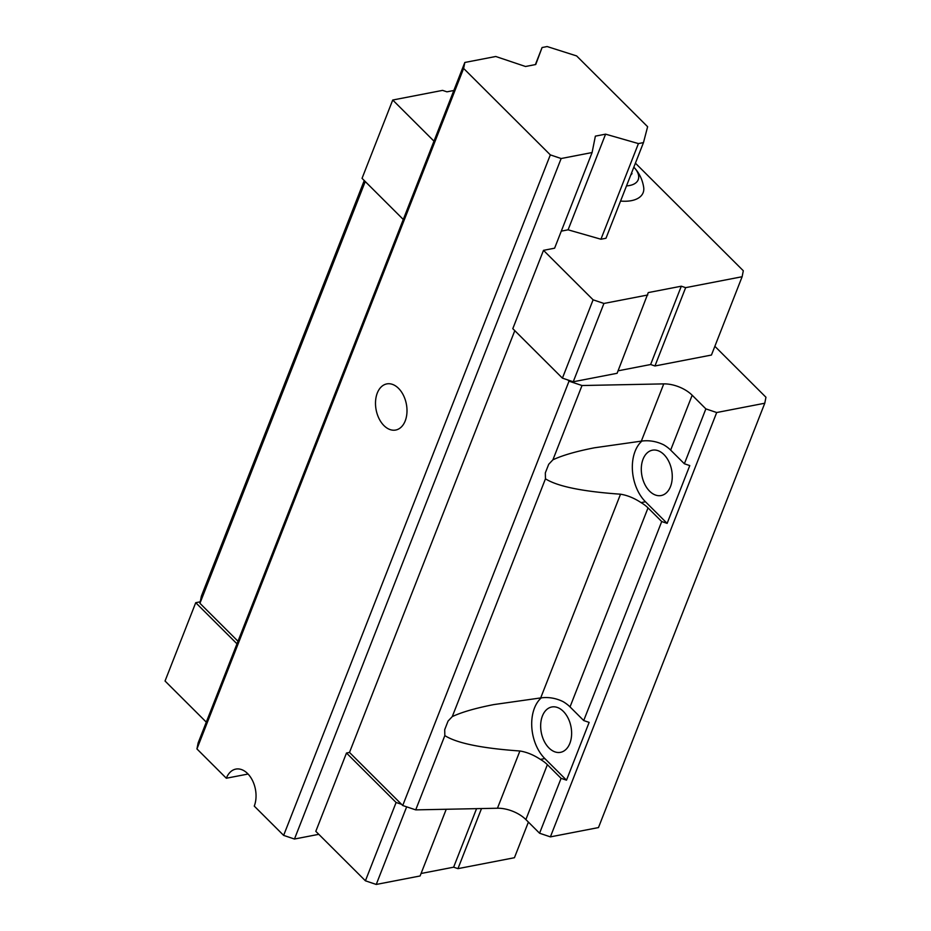<?xml version="1.0" encoding="UTF-8"?>
<svg xmlns="http://www.w3.org/2000/svg" width="931" height="931" viewBox="0 0 931 931"><rect width="100%" height="100%" fill="white"/><g stroke="black" fill="none" stroke-linecap="round" stroke-linejoin="round"><path stroke-width="1.4" d="M630.659 175.272L632.044 173.597L631.521 173.085M626.505 185.886A25.521 13.395 21.4 0 0 629.635 185.502A25.521 13.395 21.4 0 0 634.104 167.452A25.521 13.395 21.4 0 0 633.836 167.173M661.72 521.546L648.023 507.884A24.299 12.755 -158.6 0 0 641.063 502.612C634.197 498.085 627.343 495.28 620.523 494.198C582.41 491.521 557.39 486.389 545.461 478.802L545.333 472.867L548.708 464.278L552.909 459.809C562.452 455.329 576.312 451.326 594.467 447.788L641.331 441.131C648.965 440.06 656.425 441.294 663.71 444.832A24.299 12.755 21.4 0 1 670.657 450.104L684.366 463.766L689.778 465.593L667.131 523.373L661.72 521.546L583.725 720.559L589.137 722.386L566.502 780.166L561.079 778.339L539.573 833.233L550.396 836.876L598.47 827.578L764.77 403.228L765.957 397.258L714.857 346.309M641.913 441.073A36.46 23.892 -100.9 0 0 645.462 501.762L667.131 523.373M561.079 778.339L547.381 764.677A24.299 12.755 -158.6 0 0 540.422 759.405C533.556 754.878 526.713 752.073 519.894 750.991C481.769 748.315 456.749 743.182 444.832 735.595L444.704 729.66L448.067 721.071L452.268 716.602C461.823 712.122 475.671 708.119 493.837 704.581L540.69 697.924C548.336 696.853 555.795 698.087 563.069 701.625A24.299 12.755 21.4 0 1 570.028 706.897L583.725 720.559M541.283 697.866A36.46 23.892 -100.9 0 0 544.821 758.556L566.502 780.166M364.254 180.544L201.375 596.154L199.944 603.311L237.999 641.25M365.243 181.533L199.944 603.311M545.461 478.802L452.268 716.602M592.093 152.544L595.375 136.135L605.592 134.157L638.422 143.583L643.472 142.606L647.627 126.721L576.626 55.93L547.137 46.55L542.086 47.528L535.744 64.518L525.526 66.497L495.758 56.488L464.813 62.47L463.626 68.44L550.326 154.883L561.149 158.526L592.093 152.544L554.608 248.193L543.495 250.346L593.105 299.817L603.928 303.459L573.24 381.78L567.829 379.953L569.027 381.163L582.015 385.527L552.909 459.809M569.027 381.163L402.727 805.513L415.715 809.877L497.457 808.236A24.299 12.755 21.4 0 1 525.875 819.571L539.573 833.233M444.832 735.595L415.715 809.877M764.77 403.228L716.695 412.526L705.873 408.884L692.175 395.221A24.299 12.755 21.4 0 0 663.756 383.886L641.331 441.131M618.068 370.817L650.618 364.521L654.947 365.976L711.435 355.048L742.123 276.728L743.31 270.758L635.408 163.169M573.24 381.78L617.102 373.296L648.267 292.59L681.317 286.201L650.618 364.521M582.015 385.527L663.756 383.886M643.472 142.606L605.976 238.266L600.937 239.232L568.096 229.817L561.3 231.132M396.106 802.487L365.418 880.807L315.807 831.336L346.495 753.016L396.106 802.487L401.529 804.303L402.727 805.513M514.796 330.656L349.497 752.434L346.495 753.016M543.495 250.346L512.795 328.666L562.417 378.137L567.829 379.953M349.497 752.434L401.529 804.303M705.873 408.884L684.366 463.766M716.695 412.526L550.396 836.876M453.839 90.493L446.927 91.832L442.597 90.377L392.731 100.024L362.043 178.345L403.286 219.472M392.731 100.024L433.986 141.151M593.105 299.817L562.417 378.137M603.928 303.459L647.79 294.976M681.317 286.201L685.647 287.656L654.947 365.976M685.647 287.656L742.123 276.728M620.558 201.061A34.831 18.283 21.4 0 0 631.404 200.654A34.831 18.283 21.4 0 0 643.682 187.329C642.483 179.671 639.294 173.05 634.104 167.452M200.246 601.822L195.731 602.694L236.986 643.821M206.298 722.142L165.043 681.015L195.731 602.694M365.418 880.807L376.24 884.45L406.661 806.828M376.24 884.45L420.102 875.966L446.24 809.26M421.08 873.487L453.63 867.192L476.567 808.655M453.63 867.192L457.959 868.646L481.502 808.562M457.959 868.646L514.436 857.719L528.401 822.085M670.506 486.552A23.089 15.129 -100.9 0 0 668.737 461.369A23.089 15.129 -100.9 0 0 652.398 450.197A23.089 15.129 -100.9 0 0 641.925 475.741A23.089 15.129 -100.9 0 0 661.161 495.536A23.089 15.129 -100.9 0 0 670.506 486.552M569.865 743.345A23.089 15.129 -100.9 0 0 568.108 718.162A23.089 15.129 -100.9 0 0 551.757 706.99A23.089 15.129 -100.9 0 0 541.283 732.534A23.089 15.129 -100.9 0 0 560.532 752.329A23.089 15.129 -100.9 0 0 569.865 743.345M248.065 774.033L226.326 778.235L196.941 748.931L198.128 742.973L464.813 62.47M226.326 778.235A23.496 15.396 -100.9 0 1 235.834 769.099A23.496 15.396 -100.9 0 1 252.464 780.457A23.496 15.396 -100.9 0 1 254.256 806.095L283.641 835.386L294.464 839.029L318.798 834.327M542.086 47.528L535.395 64.588M463.626 68.44L196.941 748.931M398.538 388.355A23.496 15.396 -100.9 0 0 386.784 383.909A23.496 15.396 -100.9 0 0 376.136 409.896A23.496 15.396 -100.9 0 0 395.71 430.041A23.496 15.396 -100.9 0 0 406.928 412.91A23.496 15.396 -100.9 0 0 398.538 388.355M550.326 154.883L283.641 835.386M561.149 158.526L294.464 839.029M605.592 134.157L568.096 229.817M638.422 143.583L600.937 239.232M641.063 502.612L645.462 501.762M540.422 759.405L544.821 758.556M519.894 750.991L497.457 808.236M620.523 494.198L540.69 697.924M547.381 764.677L525.875 819.571M648.023 507.884L570.028 706.897M692.175 395.221L670.657 450.104"/></g></svg>
